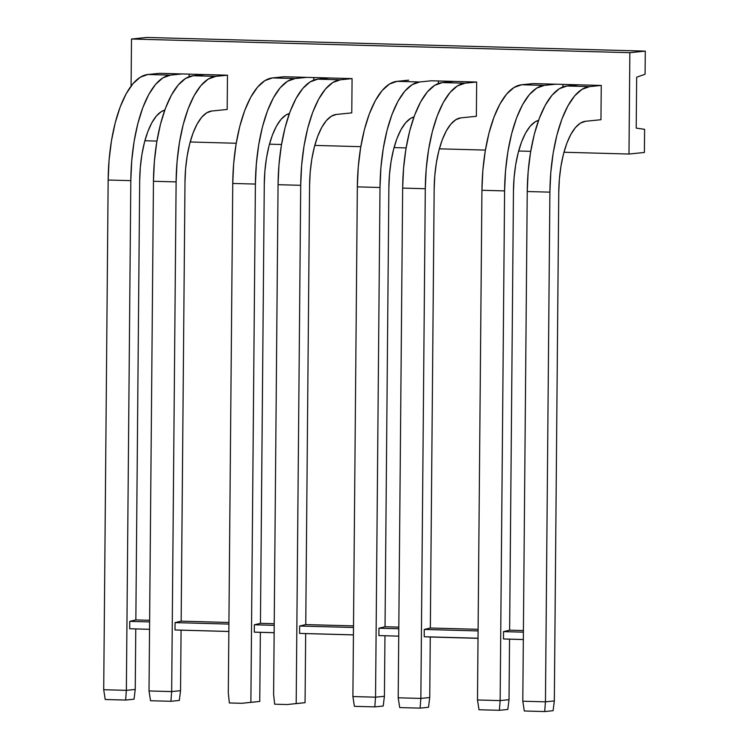 <?xml version="1.0" encoding="UTF-8"?>
<svg xmlns="http://www.w3.org/2000/svg" width="749" height="749" viewBox="0 0 749 749"><rect width="100%" height="100%" fill="white"/><g stroke="black" fill="none" stroke-linecap="round" stroke-linejoin="round"><path stroke-width="1.12" d="M424.206 636.734L424.271 629.45L430.338 628.008L434.167 189.057L434.794 175.631L436.395 162.627L438.914 150.53L442.256 139.81L446.301 130.888L450.879 124.091L455.823 119.69L460.944 117.855L476.364 116.301L476.664 82.025L464.979 83.205L457.396 85.929L450.065 92.445L443.277 102.51L437.294 115.739L432.332 131.627L428.597 149.557L426.218 168.834L425.301 188.729L420.854 698.414L429.739 697.516L430.263 637.006L424.206 636.734L424.271 629.45L430.338 628.008L434.167 189.057A68.618 26.121 -88.4 0 1 460.944 117.855L476.364 116.301L476.664 82.025L454.016 81.407L442.331 82.587L434.738 85.302L427.417 91.827L420.629 101.892L414.637 115.121L409.675 131L405.939 148.929L403.571 168.216L402.653 188.111L398.196 697.796L402.653 188.111L425.301 188.729A101.705 38.714 -88.4 0 1 464.979 83.205L442.331 82.587L454.016 81.407L431.358 80.78L419.674 81.969L412.09 84.684L404.76 91.2L397.972 101.265L391.989 114.503L387.027 130.382L383.291 148.311L380.913 167.589L379.996 187.484L375.549 697.179L384.424 696.28L384.958 635.761L378.882 635.564L378.947 628.205L385.033 626.754L388.862 187.812L389.489 174.386L391.09 161.381L393.609 149.285L396.951 138.565L400.996 129.643L405.574 122.845L410.518 118.454L413.972 116.919A68.618 26.121 -88.4 0 0 388.862 187.812L385.033 626.754L378.947 628.205L398.805 628.748L378.947 628.205L398.805 628.748L378.947 628.205L398.805 628.748L378.947 628.205L378.882 635.564L398.74 636.144L384.958 635.761L384.424 696.28L375.549 697.179L352.891 696.551L357.339 186.866L352.891 696.551L375.549 697.179L374.8 706.887L383.207 706.035L384.424 696.28L383.207 706.035L374.8 706.887L354.408 706.335L374.8 706.887L375.549 697.179L379.996 187.484A101.705 38.714 -88.4 0 1 419.674 81.969L397.017 81.341L389.433 84.066L382.112 90.582L375.324 100.647L369.332 113.876L364.37 129.764L360.634 147.684L358.265 166.971L357.339 186.866L379.996 187.484L357.339 186.866A101.705 38.714 91.6 0 1 397.017 81.341L408.701 80.162L397.017 81.341L419.674 81.969L431.358 80.78L476.664 82.025L464.979 83.205L442.331 82.587A101.705 38.714 91.6 0 0 402.653 188.111L425.301 188.729L420.854 698.414L398.196 697.796L399.713 707.571L420.105 708.133L428.512 707.281L429.739 697.516L430.263 637.006L478.021 638.317L424.206 636.734L478.031 638.214L424.206 636.734M533.297 83.579L521.613 84.759L514.029 87.483L506.699 94L499.911 104.064L493.928 117.293L488.966 133.182L485.23 151.111L482.852 170.388L481.935 190.283L477.488 699.969L481.935 190.283L504.592 190.901A101.705 38.714 -88.4 0 1 544.27 85.386L521.613 84.759L533.297 83.579L555.955 84.197L544.27 85.386L521.613 84.759A101.705 38.714 91.6 0 0 481.935 190.283L504.592 190.901L500.145 700.596L477.488 699.969L500.145 700.596L509.02 699.697L509.545 639.178L523.336 639.562L503.478 638.963L503.543 631.622L509.629 630.171L513.458 191.229A68.618 26.121 -88.4 0 1 538.568 120.336L535.114 121.872L530.17 126.263L525.583 133.06L521.547 141.982L518.205 152.702L515.677 164.799L514.076 177.803L513.458 191.229L509.629 630.171L503.543 631.622L523.392 632.165L503.543 631.622L503.478 638.963L509.545 639.178L509.02 699.697L500.145 700.596L499.386 710.305L507.803 709.453L509.02 699.697L507.803 709.453L499.386 710.305L479.004 709.752L499.386 710.305L500.145 700.596L504.592 190.901L505.509 171.006L507.878 151.729L511.623 133.799L516.576 117.921L522.568 104.682L529.356 94.617L536.687 88.101L544.27 85.386L555.955 84.197L533.297 83.579M644.402 152.468L644.608 129.334L636.21 128.107L636.659 77.184L645.086 74.254L645.292 51.119L146.916 37.45L645.292 51.119L629.862 52.683L131.496 39.014L146.916 37.45L131.496 39.014L629.862 52.683L628.982 154.032L644.402 152.468L628.982 154.032L563.96 152.244L628.982 154.032L629.862 52.683L645.292 51.119L645.086 74.254L636.659 77.184L636.21 128.107L644.608 129.334L644.402 152.468M438.343 83.523L438.362 80.976L438.343 83.523M189.151 76.688L189.179 74.142L189.151 76.688M313.747 80.106L313.765 77.559L313.747 80.106M562.93 86.94L562.958 84.394L562.93 86.94M273.61 694.379L278.057 184.694L278.974 164.799L281.352 145.512L285.088 127.583L290.041 111.704L296.033 98.475L302.821 88.41L310.152 81.884L317.735 79.169L329.42 77.99L317.735 79.169A101.705 38.714 91.6 0 0 278.057 184.694L273.61 694.379L274.658 704.2L287.12 704.547L274.658 704.2L273.61 694.379M254.351 624.788L254.295 632.147L260.362 632.343L259.763 701.429L250.878 702.328L255.4 184.067L256.327 164.171L258.695 144.894L262.431 126.965L267.393 111.086L273.385 97.847L280.173 87.783L287.494 81.266L295.078 78.551L306.762 77.362L284.114 76.744L272.43 77.924L284.114 76.744L329.42 77.99L306.762 77.362L295.078 78.551L272.43 77.924A101.705 38.714 91.6 0 0 232.752 183.449L233.669 163.554L236.038 144.267L239.783 126.347L244.736 110.459L250.728 97.23L257.516 87.165L264.846 80.649L272.43 77.924L295.078 78.551A101.705 38.714 -88.4 0 0 255.4 184.067L232.752 183.449L228.305 693.134L232.752 183.449L255.4 184.067L250.878 702.328L241.805 703.302L229.353 702.965L241.805 703.302L259.763 701.429L260.362 632.343L274.143 632.727L254.295 632.147L274.143 632.69L254.295 632.147L254.351 624.788L274.209 625.331L254.36 624.788L274.209 625.331L254.36 624.788L260.446 623.337L254.36 624.788L274.209 625.331L254.351 624.788M289.386 113.502L285.931 115.037L280.978 119.428L276.4 126.225L272.364 135.148L269.013 145.868L266.494 157.964L264.893 170.969L264.275 184.394L260.446 623.337L264.275 184.394A68.618 26.121 -88.4 0 1 289.386 113.502M175.004 629.965L175.069 622.606L181.155 621.155L184.984 182.222L185.602 168.797L187.213 155.792L189.731 143.696L193.073 132.976L197.118 124.053L201.696 117.256L206.64 112.856L211.761 111.021L227.181 109.466L227.481 75.19L215.796 76.37L208.213 79.094L200.882 85.611L194.094 95.675L188.102 108.905L183.149 124.793L179.414 142.722L177.036 161.999L176.118 181.895L171.671 691.58L180.546 690.681L181.08 630.171L175.004 629.965L228.838 631.444L175.004 629.965L175.069 622.606L228.904 624.086L175.069 622.606L228.904 624.086L175.069 622.606L228.904 624.086L175.069 622.606L181.155 621.155L184.984 182.222A68.618 26.121 -88.4 0 1 211.761 111.021L227.181 109.466L227.481 75.19L204.823 74.572L193.139 75.752L185.555 78.467L178.234 84.993L171.446 95.057L165.454 108.287L160.492 124.165L156.756 142.095L154.378 161.381L153.461 181.277L149.014 690.962L153.461 181.277L176.118 181.895A101.705 38.714 -88.4 0 1 215.796 76.37L193.139 75.752L204.823 74.572L182.176 73.945L170.491 75.134L162.907 77.849L155.577 84.365L148.789 94.43L142.797 107.669L137.844 123.548L134.099 141.477L131.73 160.754L130.813 180.649L126.366 690.344L135.241 689.445L135.775 628.926L129.699 628.729L129.764 621.37L135.85 619.919L139.679 180.977L140.297 167.551L141.898 154.547L144.426 142.45L147.768 131.73L151.813 122.808L156.391 116.011L161.335 111.62L164.789 110.084A68.618 26.121 -88.4 0 0 139.679 180.977L135.85 619.919L129.764 621.37L149.622 621.913L129.764 621.37L149.622 621.913L129.764 621.37L149.622 621.913L129.764 621.37L129.699 628.729L149.557 629.31L135.775 628.926L135.241 689.445L126.366 690.344L103.708 689.717L108.156 180.032L130.813 180.649A101.705 38.714 -88.4 0 1 170.491 75.134L147.834 74.507L159.518 73.327L182.176 73.945L170.491 75.134L147.834 74.507A101.705 38.714 91.6 0 0 108.156 180.032L130.813 180.649L126.366 690.344L125.617 700.053L134.024 699.201L135.241 689.445L134.024 699.201L125.617 700.053L105.225 699.5L125.617 700.053L126.366 690.344L103.708 689.717L105.225 699.5L103.708 689.717L108.156 180.032L109.073 160.136L111.451 140.849L115.187 122.93L120.149 107.041L126.132 93.812L132.919 83.748L140.25 77.231L147.834 74.507L159.518 73.327L182.176 73.945L227.481 75.19L215.796 76.37L193.139 75.752A101.705 38.714 91.6 0 0 153.461 181.277L176.118 181.895L171.671 691.58L149.014 690.962L150.53 700.736L170.922 701.298L179.329 700.446L180.546 690.681L181.08 630.171L228.838 631.482L175.004 629.965M299.666 626.024L299.6 633.382L305.667 633.588L305.068 702.674L296.183 703.573L300.714 185.312L301.632 165.417L304 146.139L307.736 128.21L312.698 112.322L318.69 99.093L325.478 89.028L332.799 82.512L340.392 79.787L352.077 78.608L351.777 112.884L336.348 114.438L331.236 116.273L326.292 120.673L321.705 127.47L317.67 136.393L314.327 147.113L311.799 159.209L310.198 172.214L309.58 185.64L305.751 624.582L299.666 626.024L353.5 627.503L299.666 626.024L305.751 624.582L309.58 185.64A68.618 26.121 -88.4 0 1 336.348 114.438L351.777 112.884L352.077 78.608L329.42 77.99L352.077 78.608L340.392 79.787L317.735 79.169L340.392 79.787A101.705 38.714 -88.4 0 0 300.714 185.312L278.057 184.694L300.714 185.312L296.183 703.573L287.12 704.547L305.068 702.674L305.667 633.588L353.434 634.899L299.6 633.382L353.434 634.862L299.6 633.382L299.666 626.024M295.995 703.648L305.068 702.674L295.995 703.648M144.875 140.756L156.925 141.084L144.875 140.756M190.18 141.992L236.216 143.256L190.18 141.992M269.462 144.173L281.521 144.501L269.462 144.173M314.777 145.409L360.803 146.673L314.777 145.409M394.058 147.59L406.108 147.918L394.058 147.59M439.363 148.826L485.399 150.09L439.363 148.826M518.654 151.008L530.704 151.335L518.654 151.008M131.084 86.051L131.496 39.014L131.084 86.051M600.96 119.718L601.26 85.442L555.955 84.197L601.26 85.442L589.575 86.622L566.918 86.004L578.602 84.824L566.918 86.004A101.705 38.714 91.6 0 0 527.24 191.529L549.897 192.147A101.705 38.714 -88.4 0 1 589.575 86.622L566.918 86.004L559.334 88.719L552.004 95.245L545.216 105.309L539.233 118.539L534.271 134.417L530.535 152.347L528.157 171.633L527.24 191.529L549.897 192.147L545.45 701.832L522.793 701.214L527.24 191.529L522.793 701.214L524.309 710.988L544.692 711.55L553.108 710.698L554.326 700.933L558.763 192.474A68.618 26.121 -88.4 0 1 585.531 121.282L600.96 119.718L601.26 85.442L589.575 86.622L581.992 89.346L574.661 95.863L567.873 105.927L561.881 119.157L556.928 135.045L553.183 152.974L550.815 172.251L549.897 192.147L545.45 701.832L554.326 700.933L558.763 192.474L559.381 179.048L560.982 166.044L563.51 153.948L566.853 143.228L570.897 134.305L575.475 127.508L580.419 123.108L585.531 121.282L600.96 119.718M398.814 627.128L385.033 626.754L398.814 627.128M353.509 625.883L305.751 624.582L353.509 625.883M274.228 623.711L260.446 623.337L274.228 623.711M228.922 622.466L181.155 621.155L228.922 622.466M149.631 620.294L135.85 619.919L149.631 620.294M250.69 702.403L259.763 701.429L250.69 702.403M523.411 630.546L509.629 630.171L523.411 630.546M478.105 629.319L430.338 628.008L478.105 629.319M149.014 690.962L171.671 691.58L170.922 701.298L150.53 700.736L149.014 690.962M171.671 691.58L170.922 701.298L179.329 700.446L180.546 690.681L171.671 691.58M228.305 693.134L229.353 702.965L228.305 693.134M398.196 697.796L420.854 698.414L420.105 708.133L399.713 707.571L398.196 697.796M420.854 698.414L420.105 708.133L428.512 707.281L429.739 697.516L420.854 698.414M354.408 706.335L352.891 696.551L354.408 706.335M522.793 701.214L545.45 701.832L544.692 711.55L524.309 710.988L522.793 701.214M545.45 701.832L544.692 711.55L553.108 710.698L554.326 700.933L545.45 701.832M479.004 709.752L477.488 699.969L479.004 709.752M523.336 639.506L503.478 638.963L523.336 639.506M478.087 630.93L424.271 629.45L478.087 630.93"/></g></svg>
